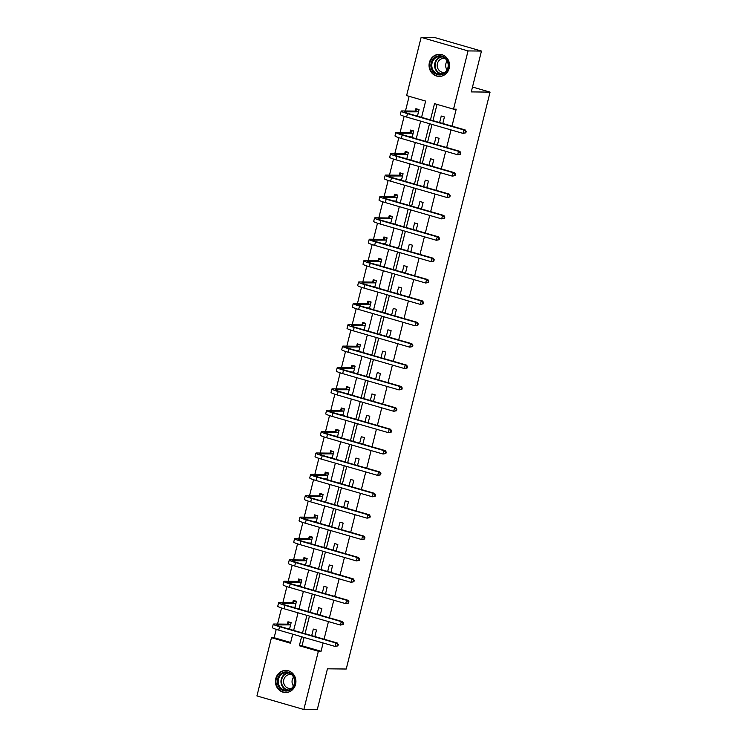 <?xml version="1.0" encoding="UTF-8"?>
<svg xmlns="http://www.w3.org/2000/svg" width="747" height="747" viewBox="0 0 747 747"><rect width="100%" height="100%" fill="white"/><g stroke="black" fill="none" stroke-linecap="round" stroke-linejoin="round"><path stroke-width="1.12" d="M449.18 68.238A11.065 10.243 90.6 0 1 439.171 76.437A11.065 10.243 90.6 0 1 429.404 62.515A11.065 10.243 90.6 0 1 439.423 54.307A11.065 10.243 90.6 0 1 449.18 68.238M295.569 684.336A11.065 10.243 90.6 0 1 285.559 692.544A11.065 10.243 90.6 0 1 275.792 678.612A11.065 10.243 90.6 0 1 285.812 670.414A11.065 10.243 90.6 0 1 295.569 684.336M421.579 117.354L425.631 101.088L406.611 95.588L421.131 37.35L434.549 37.499L481.46 51.067L471.282 91.909L490.069 92.114L346.225 669.023L327.447 668.817L317.26 709.65L303.842 709.501L256.931 695.933L271.45 637.695L290.471 643.195L292.721 634.175M276.222 629.357L274.14 637.723L271.45 637.695M409.123 96.316L405.472 110.976M404.136 116.308L400.14 132.359M398.814 137.681L394.808 153.733M393.482 159.064L389.476 175.115M388.151 180.438L384.145 196.489M382.819 201.821L378.822 217.863M377.487 223.194L373.491 239.245M372.155 244.568L368.159 260.619M366.833 265.951L362.827 282.002M361.501 287.324L357.496 303.375M356.17 308.698L352.173 324.749M350.838 330.081L346.841 346.132M345.506 351.454L341.51 367.505M340.184 372.837L336.178 388.888M334.852 394.211L330.846 410.262M329.52 415.584L325.515 431.635M324.189 436.967L320.192 453.018M318.857 458.341L314.861 474.392M313.535 479.723L309.529 495.765M308.203 501.097L304.197 517.148M302.871 522.47L298.865 538.522M297.539 543.853L293.543 559.905M292.208 565.227L288.211 581.278M286.885 586.61L282.88 602.652M281.554 607.983L277.548 624.034M490.069 92.114L472.496 87.035M274.14 637.723L290.648 642.495M289.509 629.207L291.143 622.662L287.978 621.747L287.418 623.969M294.841 607.825L296.475 601.288L293.31 600.364L292.749 602.596M300.173 586.451L301.807 579.905L298.632 578.99L298.081 581.213M305.504 565.068L307.138 558.532L303.964 557.617L303.413 559.839M310.836 543.695L312.461 537.149L309.295 536.234L308.744 538.456M316.168 522.321L317.792 515.775L314.627 514.86L314.067 517.083M321.49 500.938L323.124 494.402L319.959 493.478L319.399 495.709M326.822 479.565L328.456 473.019L325.281 472.104L324.73 474.326M332.154 458.182L333.788 451.646L330.613 450.73L330.062 452.953M337.485 436.808L339.11 430.263L335.945 429.348L335.394 431.57M342.817 415.435L344.442 408.889L341.276 407.974L340.716 410.196M348.139 394.052L349.773 387.516L346.608 386.591L346.048 388.823M353.471 372.678L355.105 366.133L351.93 365.218L351.379 367.44M358.803 351.295L360.437 344.759L357.262 343.844L356.711 346.066M364.134 329.922L365.759 323.376L362.594 322.461L362.043 324.693M369.466 308.548L371.091 302.003L367.926 301.088L367.365 303.31M374.789 287.165L376.423 280.629L373.257 279.714L372.697 281.936M380.12 265.792L381.754 259.246L378.58 258.331L378.029 260.554M385.452 244.418L387.086 237.873L383.911 236.958L383.36 239.18M390.784 223.036L392.418 216.499L389.243 215.575L388.692 217.807M396.115 201.662L397.74 195.116L394.575 194.201L394.014 196.424M401.438 180.279L403.072 173.743L399.906 172.828L399.346 175.05M406.77 158.906L408.404 152.36L405.238 151.445L404.678 153.667M412.101 137.532L413.735 130.986L410.561 130.071L410.01 132.294M417.433 116.149L419.067 109.613L415.892 108.689L415.341 110.92M304.104 637.471L302.031 645.791L321.051 651.291L323.124 642.971M324.067 639.199L328.456 621.597M329.39 617.816L333.778 600.214M334.721 596.442L339.11 578.841M340.053 575.069L344.442 557.458M345.385 553.686L349.773 536.085M350.716 532.312L355.105 514.711M356.039 510.929L360.437 493.328M361.371 489.556L365.759 471.955M366.702 468.182L371.091 450.572M372.034 446.799L376.423 429.198M377.366 425.426L381.754 407.825M382.697 404.043L387.086 386.442M388.02 382.669L392.408 365.068M393.352 361.296L397.74 343.685M398.683 339.913L403.072 322.312M404.015 318.539L408.404 300.938M409.347 297.166L413.735 279.555M414.669 275.783L419.058 258.182M420.001 254.41L424.389 236.808M425.332 233.027L429.721 215.425M430.664 211.653L435.053 194.052M435.996 190.28L440.385 172.669M441.318 168.897L445.707 151.296M446.65 147.523L451.039 129.922M451.982 126.14L456.212 109.183L453.522 109.155L434.511 103.656L430.449 119.922M437.014 104.384L432.961 120.64M432.018 124.413L427.629 142.023M426.696 145.796L422.307 163.397M421.364 167.169L416.975 184.77M416.032 188.552L411.644 206.153M410.701 209.926L406.312 227.527M405.369 231.299L400.98 248.91M400.047 252.682L395.658 270.283M394.715 274.056L390.326 291.657M389.383 295.438L384.994 313.04M384.051 316.812L379.663 334.413M378.72 338.186L374.331 355.796M373.397 359.568L369.009 377.17M368.066 380.942L363.677 398.543M362.734 402.325L358.345 419.926M357.402 423.698L353.014 441.3M352.07 445.072L347.682 462.682M346.748 466.455L342.359 484.056M341.416 487.828L337.028 505.43M336.085 509.202L331.696 526.812M330.753 530.585L326.364 548.186M325.421 551.958L321.033 569.559M320.099 573.341L315.701 590.942M314.767 594.715L310.378 612.316M309.435 616.088L305.047 633.699M314.87 636.537L316.504 629.992L313.329 629.077L311.704 635.622M320.202 615.164L321.836 608.618L318.661 607.703L317.036 614.239M325.533 593.781L327.158 587.245L323.993 586.32L322.359 592.866M330.865 572.407L332.49 565.862L329.324 564.947L327.69 571.492M336.187 551.025L337.821 544.488L334.656 543.573L333.022 550.109M341.519 529.651L343.153 523.105L339.978 522.19L338.354 528.736M346.851 508.277L348.485 501.732L345.31 500.817L343.685 507.353M352.182 486.895L353.817 480.358L350.642 479.434L349.008 485.98M357.514 465.521L359.139 458.975L355.974 458.06L354.339 464.606M362.837 444.148L364.471 437.602L361.305 436.687L359.671 443.223M368.168 422.765L369.802 416.228L366.628 415.304L365.003 421.85M373.5 401.391L375.134 394.846L371.959 393.93L370.335 400.476M378.832 380.008L380.466 373.472L377.291 372.557L375.657 379.093M384.163 358.635L385.788 352.089L382.623 351.174L380.989 357.72M389.495 337.261L391.12 330.716L387.954 329.8L386.32 336.337M394.818 315.878L396.452 309.342L393.286 308.418L391.652 314.963M400.149 294.505L401.783 287.959L398.609 287.044L396.984 293.59M405.481 273.122L407.115 266.586L403.94 265.671L402.306 272.207M410.813 251.748L412.437 245.203L409.272 244.288L407.638 250.833M416.144 230.375L417.769 223.829L414.604 222.914L412.97 229.45M421.467 208.992L423.101 202.456L419.935 201.531L418.301 208.077M426.798 187.618L428.433 181.073L425.258 180.158L423.633 186.703M432.13 166.236L433.764 159.699L430.589 158.784L428.965 165.32M437.462 144.862L439.087 138.316L435.921 137.401L434.287 143.947M442.794 123.488L444.418 116.943L441.253 116.028L439.619 122.573M481.46 51.067L468.042 50.917L453.522 109.155M421.131 37.35L468.042 50.917M321.051 651.291L318.362 651.263L303.842 709.501M301.592 636.743L299.351 645.763L318.362 651.263M429.516 123.694L425.127 141.295M424.184 145.067L419.795 162.669M418.852 166.441L414.464 184.051M413.521 187.824L409.132 205.425M408.189 209.197L403.8 226.808M402.866 230.58L398.478 248.181M397.535 251.954L393.146 269.555M392.203 273.327L387.814 290.938M386.871 294.71L382.483 312.311M381.54 316.084L377.151 333.685M376.217 337.467L371.829 355.068M370.885 358.84L366.497 376.441M365.554 380.214L361.165 397.824M360.222 401.597L355.833 419.198M354.89 422.97L350.502 440.571M349.568 444.353L345.179 461.954M344.236 465.726L339.848 483.328M338.905 487.1L334.516 504.711M333.573 508.483L329.184 526.084M328.241 529.856L323.853 547.458M322.919 551.23L318.521 568.841M317.587 572.613L313.198 590.214M312.255 593.986L307.867 611.588M306.924 615.369L302.535 632.97M293.664 630.403L298.053 612.801M298.987 609.029L303.375 591.419M304.318 587.646L308.707 570.045M309.65 566.273L314.039 548.672M314.982 544.89L319.371 527.289M320.314 523.516L324.702 505.915M325.636 502.143L330.025 484.532M330.968 480.76L335.356 463.159M336.299 459.386L340.688 441.785M341.631 438.003L346.02 420.402M346.963 416.63L351.351 399.029M352.285 395.256L356.674 377.646M357.617 373.873L362.006 356.272M362.949 352.5L367.337 334.899M368.28 331.126L372.669 313.516M373.612 309.744L378.001 292.142M378.934 288.37L383.332 270.769M384.266 266.987L388.655 249.386M389.598 245.614L393.986 228.012M394.93 224.24L399.318 206.63M400.261 202.857L404.65 185.256M405.593 181.484L409.982 163.882M410.915 160.101L415.304 142.5M416.247 138.727L420.636 121.126M302.031 645.791L299.351 645.763M290.443 622.456L289.294 622.447L291.069 622.961M337.915 645.884L338.26 644.512L337.719 644.512L337.373 645.875L337.915 645.884L335.067 646.426L335.926 642.999L279.565 626.696A10.635 0.999 -166 0 1 273.271 624.175A10.635 0.999 -166 0 1 274.084 623.997L287.212 624.137L289.294 622.447M289.649 628.657L286.923 628.451M290.592 624.884L277.249 624.912A7.096 0.663 14 0 0 276.707 625.024A7.096 0.663 14 0 0 280.909 626.714L337.27 643.018L338.26 644.512M337.373 645.875L335.067 646.426L278.715 630.123A10.635 0.999 -166 0 1 272.412 627.592L273.271 624.175M337.719 644.512L335.926 642.999L337.27 643.018M290.378 625.062L287.212 624.137M283.832 672.235A9.571 8.861 90.6 0 1 294.682 678.995A9.571 8.861 90.6 0 1 288.398 690.732A9.571 8.861 90.6 0 1 277.548 683.963A9.571 8.861 90.6 0 1 283.832 672.235M288.491 690.051A8.871 8.208 -89.4 0 0 294.523 680.368A8.871 8.208 -89.4 0 0 286.484 672.617A8.871 8.208 -89.4 0 0 284.271 672.916A8.871 8.208 -89.4 0 0 278.239 682.599A8.871 8.208 -89.4 0 0 286.278 690.349A8.871 8.208 -89.4 0 0 288.491 690.051M291.629 688.286A6.984 6.462 90.6 0 1 289.967 688.501A6.984 6.462 90.6 0 1 283.636 682.403A6.984 6.462 90.6 0 1 288.379 674.784A6.984 6.462 90.6 0 1 290.125 674.541A6.984 6.462 90.6 0 1 291.778 674.793M287.586 670.601A10.99 10.178 -89.4 0 0 286.232 670.489A10.99 10.178 -89.4 0 0 283.496 670.862A10.99 10.178 -89.4 0 0 276.017 682.861A10.99 10.178 -89.4 0 0 285.989 692.469A10.99 10.178 -89.4 0 0 287.334 692.394M293.45 685.979A6.984 6.462 90.6 0 1 293.552 677.146M448.284 67.856A9.571 8.861 90.6 0 1 437.415 74.625A9.571 8.861 90.6 0 1 431.168 62.907A9.571 8.861 90.6 0 1 442.028 56.128A9.571 8.861 90.6 0 1 448.284 67.856M432.065 63.093A8.871 8.208 -89.4 0 0 439.89 74.252A8.871 8.208 -89.4 0 0 447.92 67.678A8.871 8.208 -89.4 0 0 440.095 56.52A8.871 8.208 -89.4 0 0 432.065 63.093M447.061 69.873A6.984 6.462 90.6 0 1 445.875 63.71A6.984 6.462 90.6 0 1 447.164 61.049M445.24 72.188A6.984 6.462 90.6 0 1 443.578 72.403A6.984 6.462 90.6 0 1 437.415 63.616A6.984 6.462 90.6 0 1 443.737 58.443A6.984 6.462 90.6 0 1 445.389 58.696M441.197 54.494A10.99 10.178 -89.4 0 0 439.843 54.382A10.99 10.178 -89.4 0 0 429.898 62.533A10.99 10.178 -89.4 0 0 439.6 76.371A10.99 10.178 -89.4 0 0 440.945 76.287M295.775 601.083L294.626 601.074L296.4 601.578M343.247 624.511L343.583 623.138L343.05 623.129L342.705 624.501L343.247 624.511L340.399 625.052L341.258 621.625L284.896 605.322A10.635 0.999 -166 0 1 278.603 602.792A10.635 0.999 -166 0 1 279.415 602.614L292.535 602.764L294.626 601.074M294.981 607.283L292.254 607.078M295.924 603.511L282.581 603.529A7.096 0.663 14 0 0 282.039 603.651A7.096 0.663 14 0 0 286.241 605.341L342.593 621.635L343.583 623.138M342.705 624.501L340.399 625.052L284.047 608.749A10.635 0.999 -166 0 1 277.744 606.219L278.603 602.792M343.05 623.129L341.258 621.625L342.593 621.635M295.709 603.679L292.535 602.764M301.106 579.7L299.958 579.691L301.732 580.204M348.578 603.128L348.914 601.765L348.382 601.755L348.037 603.128L348.578 603.128L345.73 603.669L346.58 600.243L290.228 583.949A10.635 0.999 -166 0 1 283.925 581.418A10.635 0.999 -166 0 1 284.747 581.241L297.866 581.39L299.958 579.691M300.313 585.9L297.586 585.704M301.246 582.128L287.912 582.156A7.096 0.663 14 0 0 287.371 582.277A7.096 0.663 14 0 0 291.573 583.958L347.925 600.261L348.914 601.765M348.037 603.128L345.73 603.669L289.369 587.366A10.635 0.999 -166 0 1 283.076 584.845L283.925 581.418M348.382 601.755L346.58 600.243L347.925 600.261M301.041 582.305L297.866 581.39M306.438 558.326L305.29 558.317L307.064 558.831M353.901 581.754L354.246 580.382L353.704 580.382L353.368 581.745L353.901 581.754L351.062 582.296L351.912 578.869L295.56 562.566A10.635 0.999 -166 0 1 289.257 560.035A10.635 0.999 -166 0 1 290.069 559.858L303.198 560.007L305.29 558.317M305.635 564.527L302.918 564.321M306.578 560.754L293.244 560.782A7.096 0.663 14 0 0 292.703 560.894A7.096 0.663 14 0 0 296.895 562.584L353.256 578.888L354.246 580.382M353.368 581.745L351.062 582.296L294.701 565.993A10.635 0.999 -166 0 1 288.407 563.462L289.257 560.035M353.704 580.382L351.912 578.869L353.256 578.888M306.373 560.922L303.198 560.007M311.77 536.953L310.612 536.934L312.386 537.448M359.232 560.381L359.578 559.008L359.036 558.999L358.7 560.371L359.232 560.381L356.394 560.913L357.243 557.495L300.882 541.192A10.635 0.999 -166 0 1 294.589 538.662A10.635 0.999 -166 0 1 295.401 538.484L308.53 538.634L310.612 536.934M310.967 543.153L308.24 542.948M311.91 539.381L298.576 539.399A7.096 0.663 14 0 0 298.034 539.521A7.096 0.663 14 0 0 302.227 541.202L358.588 557.505L359.578 559.008M358.7 560.371L356.394 560.913L300.033 544.619A10.635 0.999 -166 0 1 293.739 542.089L294.589 538.662M359.036 558.999L357.243 557.495L358.588 557.505M311.695 539.549L308.53 538.634M317.092 515.57L315.944 515.561L317.718 516.074M364.564 538.998L364.909 537.625L364.368 537.625L364.022 538.998L364.564 538.998L361.716 539.539L362.575 536.113L306.214 519.809A10.635 0.999 -166 0 1 299.921 517.288A10.635 0.999 -166 0 1 300.733 517.111L313.861 517.251L315.944 515.561M316.298 521.77L313.572 521.565M317.242 517.998L303.898 518.026A7.096 0.663 14 0 0 303.357 518.138A7.096 0.663 14 0 0 307.559 519.828L363.92 536.131L364.909 537.625M364.022 538.998L361.716 539.539L305.364 523.236A10.635 0.999 -166 0 1 299.061 520.706L299.921 517.288M364.368 537.625L362.575 536.113L363.92 536.131M317.027 518.175L313.861 517.251M322.424 494.197L321.275 494.187L323.049 494.701M369.896 517.624L370.232 516.252L369.7 516.242L369.354 517.615L369.896 517.624L367.048 518.166L367.907 514.739L311.546 498.436A10.635 0.999 -166 0 1 305.252 495.905A10.635 0.999 -166 0 1 306.065 495.728L319.184 495.877L321.275 494.187M321.63 500.397L318.904 500.191M322.573 496.624L309.23 496.643A7.096 0.663 14 0 0 308.688 496.764A7.096 0.663 14 0 0 312.89 498.454L369.242 514.748L370.232 516.252M369.354 517.615L367.048 518.166L310.696 501.863A10.635 0.999 -166 0 1 304.393 499.332L305.252 495.905M369.7 516.242L367.907 514.739L369.242 514.748M322.359 496.792L319.184 495.877M327.756 472.823L326.607 472.804L328.381 473.318M375.227 496.241L375.564 494.878L375.031 494.869L374.686 496.241L375.227 496.241L372.38 496.783L373.239 493.356L316.877 477.062A10.635 0.999 -166 0 1 310.575 474.532A10.635 0.999 -166 0 1 311.396 474.354L324.515 474.504L326.607 472.804M326.962 479.023L324.235 478.818M327.896 475.241L314.562 475.269A7.096 0.663 14 0 0 314.02 475.391A7.096 0.663 14 0 0 318.222 477.072L374.574 493.375L375.564 494.878M374.686 496.241L372.38 496.783L316.018 480.489A10.635 0.999 -166 0 1 309.725 477.959L310.575 474.532M375.031 494.869L373.239 493.356L374.574 493.375M327.69 475.419L324.515 474.504M333.087 451.44L331.939 451.431L333.713 451.944M380.55 474.868L380.895 473.495L380.363 473.495L380.018 474.859L380.55 474.868L377.711 475.409L378.561 471.983L322.209 455.679A10.635 0.999 -166 0 1 315.906 453.149A10.635 0.999 -166 0 1 316.719 452.981L329.847 453.121L331.939 451.431M332.284 457.64L329.567 457.435M333.227 453.868L319.893 453.896A7.096 0.663 14 0 0 319.352 454.008A7.096 0.663 14 0 0 323.544 455.698L379.906 472.001L380.895 473.495M380.018 474.859L377.711 475.409L321.35 459.106A10.635 0.999 -166 0 1 315.057 456.576L315.906 453.149M380.363 473.495L378.561 471.983L379.906 472.001M333.022 454.036L329.847 453.121M338.419 430.067L337.261 430.048L339.035 430.561M385.882 453.494L386.227 452.122L385.685 452.112L385.349 453.485L385.882 453.494L383.043 454.027L383.893 450.609L327.531 434.306A10.635 0.999 -166 0 1 321.238 431.775A10.635 0.999 -166 0 1 322.05 431.598L335.179 431.747L337.261 430.048M337.616 436.267L334.889 436.061M338.559 432.494L325.225 432.513A7.096 0.663 14 0 0 324.684 432.634A7.096 0.663 14 0 0 328.876 434.315L385.237 450.618L386.227 452.122M385.349 453.485L383.043 454.027L326.682 437.733A10.635 0.999 -166 0 1 320.388 435.202L321.238 431.775M385.685 452.112L383.893 450.609L385.237 450.618M338.344 432.662L335.179 431.747M343.741 408.684L342.593 408.674L344.367 409.188M391.213 432.111L391.559 430.739L391.017 430.739L390.681 432.111L391.213 432.111L388.365 432.653L389.224 429.226L332.863 412.923A10.635 0.999 -166 0 1 326.57 410.402A10.635 0.999 -166 0 1 327.382 410.224L340.511 410.364L342.593 408.674M342.948 414.884L340.221 414.678M343.891 411.111L330.548 411.139A7.096 0.663 14 0 0 330.006 411.261A7.096 0.663 14 0 0 334.208 412.942L390.569 429.245L391.559 430.739M390.681 432.111L388.365 432.653L332.013 416.35A10.635 0.999 -166 0 1 325.711 413.829L326.57 410.402M391.017 430.739L389.224 429.226L390.569 429.245M343.676 411.289L340.511 410.364M349.073 387.31L347.925 387.301L349.699 387.814M396.545 410.738L396.881 409.365L396.349 409.356L396.003 410.729L396.545 410.738L393.697 411.28L394.556 407.853L338.195 391.549A10.635 0.999 -166 0 1 331.901 389.019A10.635 0.999 -166 0 1 332.714 388.842L345.842 388.991L347.925 387.301M348.279 393.51L345.553 393.305M349.222 389.738L335.879 389.766A7.096 0.663 14 0 0 335.338 389.878A7.096 0.663 14 0 0 339.54 391.568L395.891 407.862L396.881 409.365M396.003 410.729L393.697 411.28L337.345 394.976A10.635 0.999 -166 0 1 331.042 392.446L331.901 389.019M396.349 409.356L394.556 407.853L395.891 407.862M349.008 389.906L345.842 388.991M354.405 365.937L353.256 365.918L355.03 366.432M401.877 389.355L402.213 387.992L401.681 387.982L401.335 389.355L401.877 389.355L399.029 389.897L399.888 386.47L343.527 370.176A10.635 0.999 -166 0 1 337.224 367.645A10.635 0.999 -166 0 1 338.046 367.468L351.165 367.617L353.256 365.918M353.611 372.137L350.885 371.931M354.545 368.355L341.211 368.383A7.096 0.663 14 0 0 340.669 368.504A7.096 0.663 14 0 0 344.871 370.185L401.223 386.488L402.213 387.992M401.335 389.355L399.029 389.897L342.668 373.603A10.635 0.999 -166 0 1 336.374 371.072L337.224 367.645M401.681 387.982L399.888 386.47L401.223 386.488M354.339 368.532L351.165 367.617M359.737 344.554L358.588 344.544L360.362 345.058M407.199 367.982L407.545 366.609L407.012 366.609L406.667 367.972L407.199 367.982L404.36 368.523L405.21 365.096L348.858 348.793A10.635 0.999 -166 0 1 342.556 346.263A10.635 0.999 -166 0 1 343.368 346.094L356.496 346.235L358.588 344.544M358.943 350.754L356.216 350.548M359.877 346.981L346.543 347.01A7.096 0.663 14 0 0 346.001 347.122A7.096 0.663 14 0 0 350.194 348.812L406.555 365.115L407.545 366.609M406.667 367.972L404.36 368.523L347.999 352.22A10.635 0.999 -166 0 1 341.706 349.689L342.556 346.263M407.012 366.609L405.21 365.096L406.555 365.115M359.671 347.15L356.496 346.235M365.068 323.18L363.92 323.162L365.694 323.675M412.531 346.608L412.876 345.235L412.335 345.226L411.999 346.599L412.531 346.608L409.692 347.15L410.542 343.723L354.19 327.419A10.635 0.999 -166 0 1 347.887 324.889A10.635 0.999 -166 0 1 348.7 324.712L361.828 324.861L363.92 323.162M364.265 329.38L361.548 329.175M365.208 325.608L351.874 325.627A7.096 0.663 14 0 0 351.333 325.748A7.096 0.663 14 0 0 355.525 327.438L411.886 343.732L412.876 345.235M411.999 346.599L409.692 347.15L353.331 330.846A10.635 0.999 -166 0 1 347.038 328.316L347.887 324.889M412.335 345.226L410.542 343.723L411.886 343.732M364.994 325.776L361.828 324.861M370.391 301.797L369.242 301.788L371.016 302.302M417.862 325.225L418.208 323.862L417.666 323.853L417.33 325.225L417.862 325.225L415.015 325.767L415.874 322.34L359.512 306.046A10.635 0.999 -166 0 1 353.219 303.515A10.635 0.999 -166 0 1 354.031 303.338L367.16 303.487L369.242 301.788M369.597 307.997L366.87 307.792M370.54 304.225L357.206 304.253A7.096 0.663 14 0 0 356.655 304.374A7.096 0.663 14 0 0 360.857 306.055L417.218 322.359L418.208 323.862M417.33 325.225L415.015 325.767L358.663 309.463A10.635 0.999 -166 0 1 352.36 306.942L353.219 303.515M417.666 323.853L415.874 322.34L417.218 322.359M370.325 304.402L367.16 303.487M375.722 280.424L374.574 280.414L376.348 280.928M423.194 303.852L423.53 302.479L422.998 302.47L422.653 303.842L423.194 303.852L420.346 304.393L421.205 300.966L364.844 284.663A10.635 0.999 -166 0 1 358.551 282.133A10.635 0.999 -166 0 1 359.363 281.955L372.492 282.105L374.574 280.414M374.929 286.624L372.202 286.418M375.872 282.852L362.528 282.88A7.096 0.663 14 0 0 361.987 282.992A7.096 0.663 14 0 0 366.189 284.682L422.541 300.976L423.53 302.479M422.653 303.842L420.346 304.393L363.994 288.09A10.635 0.999 -166 0 1 357.692 285.559L358.551 282.133M422.998 302.47L421.205 300.966L422.541 300.976M375.657 283.02L372.492 282.105M381.054 259.05L379.906 259.032L381.68 259.545M428.526 282.478L428.862 281.105L428.33 281.096L427.984 282.469L428.526 282.478L425.678 283.01L426.537 279.583L370.176 263.289A10.635 0.999 -166 0 1 363.873 260.759A10.635 0.999 -166 0 1 364.695 260.582L377.814 260.731L379.906 259.032M380.26 265.25L377.534 265.045M381.203 261.478L367.86 261.497A7.096 0.663 14 0 0 367.319 261.618A7.096 0.663 14 0 0 371.52 263.299L427.872 279.602L428.862 281.105M427.984 282.469L425.678 283.01L369.317 266.716A10.635 0.999 -166 0 1 363.023 264.186L363.873 260.759M428.33 281.096L426.537 279.583L427.872 279.602M380.989 261.646L377.814 260.731M386.386 237.667L385.237 237.658L387.011 238.172M433.848 261.095L434.194 259.723L433.662 259.723L433.316 261.086L433.848 261.095L431.01 261.637L431.859 258.21L375.508 241.907A10.635 0.999 -166 0 1 369.205 239.385A10.635 0.999 -166 0 1 370.017 239.208L383.146 239.348L385.237 237.658M385.592 243.867L382.866 243.662M386.526 240.095L373.192 240.123A7.096 0.663 14 0 0 372.65 240.235A7.096 0.663 14 0 0 376.843 241.925L433.204 258.229L434.194 259.723M433.316 261.086L431.01 261.637L374.649 245.333A10.635 0.999 -166 0 1 368.355 242.803L369.205 239.385M433.662 259.723L431.859 258.21L433.204 258.229M386.32 240.273L383.146 239.348M391.717 216.294L390.569 216.285L392.343 216.789M439.18 239.722L439.525 238.349L438.984 238.34L438.648 239.712L439.18 239.722L436.341 240.263L437.191 236.836L380.839 220.533A10.635 0.999 -166 0 1 374.536 218.003A10.635 0.999 -166 0 1 375.349 217.825L388.477 217.975L390.569 216.285M390.914 222.494L388.197 222.289M391.858 218.722L378.524 218.74A7.096 0.663 14 0 0 377.982 218.862A7.096 0.663 14 0 0 382.175 220.552L438.536 236.846L439.525 238.349M438.648 239.712L436.341 240.263L379.98 223.96A10.635 0.999 -166 0 1 373.687 221.429L374.536 218.003M438.984 238.34L437.191 236.836L438.536 236.846M391.643 218.89L388.477 217.975M397.049 194.92L395.891 194.902L397.665 195.415M444.512 218.339L444.857 216.975L444.316 216.966L443.979 218.339L444.512 218.339L441.673 218.88L442.523 215.453L386.162 199.16A10.635 0.999 -166 0 1 379.868 196.629A10.635 0.999 -166 0 1 380.681 196.452L393.809 196.601L395.891 194.902M396.246 201.111L393.52 200.915M397.189 197.339L383.855 197.367A7.096 0.663 14 0 0 383.304 197.488A7.096 0.663 14 0 0 387.506 199.169L443.867 215.472L444.857 216.975M443.979 218.339L441.673 218.88L385.312 202.577A10.635 0.999 -166 0 1 379.009 200.056L379.868 196.629M444.316 216.966L442.523 215.453L443.867 215.472M396.974 197.516L393.809 196.601M402.372 173.537L401.223 173.528L402.997 174.042M449.843 196.965L450.18 195.593L449.647 195.593L449.302 196.956L449.843 196.965L446.995 197.507L447.855 194.08L391.493 177.777A10.635 0.999 -166 0 1 385.2 175.246A10.635 0.999 -166 0 1 386.012 175.069L399.141 175.218L401.223 173.528M401.578 179.738L398.851 179.532M402.521 175.965L389.178 175.993A7.096 0.663 14 0 0 388.636 176.105A7.096 0.663 14 0 0 392.838 177.795L449.199 194.099L450.18 195.593M449.302 196.956L446.995 197.507L390.644 181.204A10.635 0.999 -166 0 1 384.341 178.673L385.2 175.246M449.647 195.593L447.855 194.08L449.199 194.099M402.306 176.133L399.141 175.218M407.703 152.164L406.555 152.145L408.329 152.659M455.175 175.592L455.511 174.219L454.979 174.21L454.634 175.582L455.175 175.592L452.327 176.124L453.186 172.706L396.825 156.403A10.635 0.999 -166 0 1 390.532 153.873A10.635 0.999 -166 0 1 391.344 153.695L404.463 153.845L406.555 152.145M406.91 158.364L404.183 158.159M407.853 154.592L394.509 154.61A7.096 0.663 14 0 0 393.968 154.732A7.096 0.663 14 0 0 398.17 156.412L454.521 172.716L455.511 174.219M454.634 175.582L452.327 176.124L395.975 159.83A10.635 0.999 -166 0 1 389.673 157.3L390.532 153.873M454.979 174.21L453.186 172.706L454.521 172.716M407.638 154.76L404.463 153.845M413.035 130.781L411.886 130.772L413.661 131.285M460.507 154.209L460.843 152.836L460.311 152.836L459.965 154.209L460.507 154.209L457.659 154.75L458.509 151.324L402.157 135.02A10.635 0.999 -166 0 1 395.854 132.499A10.635 0.999 -166 0 1 396.676 132.322L409.795 132.462L411.886 130.772M412.241 136.981L409.515 136.776M413.175 133.209L399.841 133.237A7.096 0.663 14 0 0 399.3 133.349A7.096 0.663 14 0 0 403.501 135.039L459.853 151.342L460.843 152.836M459.965 154.209L457.659 154.75L401.298 138.447A10.635 0.999 -166 0 1 395.004 135.917L395.854 132.499M460.311 152.836L458.509 151.324L459.853 151.342M412.97 133.386L409.795 132.462M418.367 109.407L417.218 109.398L418.992 109.912M465.829 132.835L466.175 131.463L465.633 131.453L465.297 132.826L465.829 132.835L462.991 133.377L463.84 129.95L407.488 113.647A10.635 0.999 -166 0 1 401.186 111.116A10.635 0.999 -166 0 1 401.998 110.939L415.127 111.088L417.218 109.398M417.564 115.608L414.846 115.402M418.507 111.835L405.173 111.854A7.096 0.663 14 0 0 404.631 111.975A7.096 0.663 14 0 0 408.824 113.665L465.185 129.959L466.175 131.463M465.297 132.826L462.991 133.377L406.629 117.074A10.635 0.999 -166 0 1 400.336 114.543L401.186 111.116M465.633 131.453L463.84 129.95L465.185 129.959M418.301 112.003L415.127 111.088M277.137 625.388L277.249 624.912M278.715 630.123L279.565 626.696M287.679 690.237A8.871 8.208 90.6 0 1 280.975 681.871A8.871 8.208 90.6 0 1 287.063 672.954A8.871 8.208 90.6 0 1 287.875 672.767M288.715 672.982A8.572 7.937 -89.4 0 0 287.399 673.234A8.572 7.937 -89.4 0 0 281.526 682.151A8.572 7.937 -89.4 0 0 288.529 690.041M441.29 74.13A8.871 8.208 90.6 0 1 434.866 63.121A8.871 8.208 90.6 0 1 441.486 56.66M442.327 56.875A8.572 7.937 -89.4 0 0 435.389 63.196A8.572 7.937 -89.4 0 0 442.14 73.934M282.459 604.006L282.581 603.529M284.047 608.749L284.896 605.322M287.791 582.632L287.912 582.156M289.369 587.366L290.228 583.949M293.123 561.258L293.244 560.782M294.701 565.993L295.56 562.566M298.455 539.876L298.576 539.399M300.033 544.619L300.882 541.192M303.786 518.502L303.898 518.026M305.364 523.236L306.214 519.809M309.118 497.119L309.23 496.643M310.696 501.863L311.546 498.436M314.44 475.746L314.562 475.269M316.018 480.489L316.877 477.062M319.772 454.372L319.893 453.896M321.35 459.106L322.209 455.679M325.104 432.989L325.225 432.513M326.682 437.733L327.531 434.306M330.435 411.616L330.548 411.139M332.013 416.35L332.863 412.923M335.767 390.242L335.879 389.766M337.345 394.976L338.195 391.549M341.09 368.859L341.211 368.383M342.668 373.603L343.527 370.176M346.421 347.486L346.543 347.01M347.999 352.22L348.858 348.793M351.753 326.103L351.874 325.627M353.331 330.846L354.19 327.419M357.085 304.729L357.206 304.253M358.663 309.463L359.512 306.046M362.416 283.356L362.528 282.88M363.994 288.09L364.844 284.663M367.739 261.973L367.86 261.497M369.317 266.716L370.176 263.289M373.07 240.599L373.192 240.123M374.649 245.333L375.508 241.907M378.402 219.216L378.524 218.74M379.98 223.96L380.839 220.533M383.734 197.843L383.855 197.367M385.312 202.577L386.162 199.16M389.066 176.469L389.178 175.993M390.644 181.204L391.493 177.777M394.388 155.087L394.509 154.61M395.975 159.83L396.825 156.403M399.72 133.713L399.841 133.237M401.298 138.447L402.157 135.02M405.051 112.339L405.173 111.854M406.629 117.074L407.488 113.647M285.989 692.469L286.717 692.478M286.232 670.489L286.96 670.498M439.843 54.382L440.571 54.391M439.6 76.371L440.328 76.381"/></g></svg>
